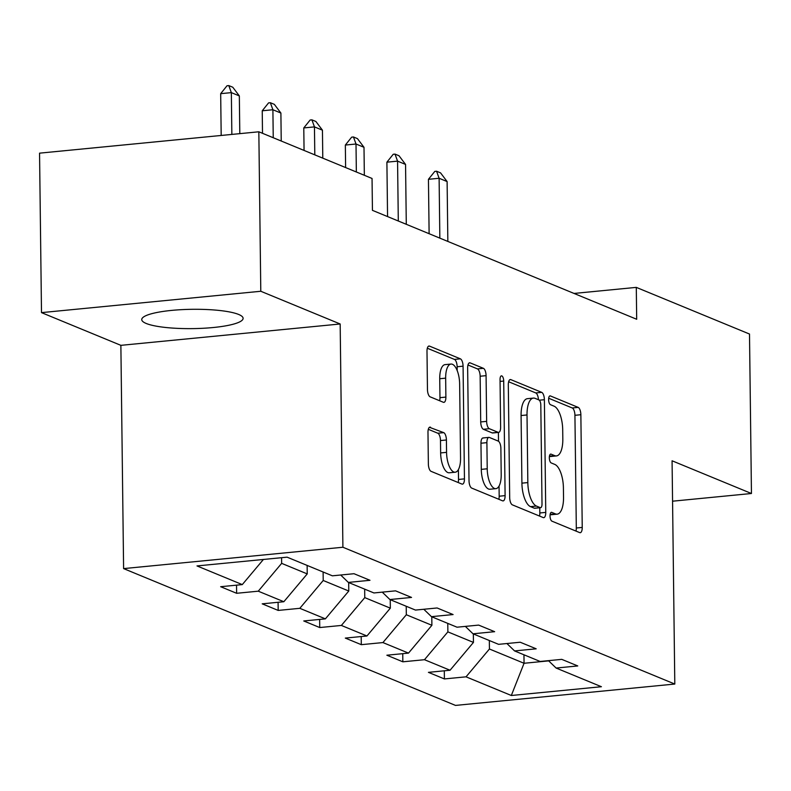 <?xml version="1.0" encoding="UTF-8"?>
<svg xmlns="http://www.w3.org/2000/svg" width="791" height="791" viewBox="0 0 791 791"><rect width="100%" height="100%" fill="white"/><g stroke="black" fill="none" stroke-linecap="round" stroke-linejoin="round"><path stroke-width="1.19" d="M550.032 516.019A4.469 1.79 84.4 0 0 551.92 521.16L579.694 532.61A6.377 2.551 84.4 0 0 580.238 532.699A6.377 2.551 84.4 0 0 582.235 527.429L580.861 414.721A6.377 2.551 84.4 0 0 578.172 407.385L550.388 395.935A4.469 1.79 84.4 0 0 550.012 395.876A4.469 1.79 84.4 0 0 548.608 399.564A4.469 1.79 84.4 0 0 550.496 404.705L554.086 406.188A20.408 8.167 84.4 0 1 562.698 429.671L562.816 439.064A20.408 8.167 84.4 0 1 556.429 455.923A20.408 8.167 84.4 0 1 554.699 455.646L551.1 454.163A4.469 1.79 84.4 0 0 550.724 454.103A4.469 1.79 84.4 0 0 549.32 457.791A4.469 1.79 84.4 0 0 551.208 462.933L554.798 464.416A20.408 8.167 84.4 0 1 563.41 487.899L563.528 497.292A20.408 8.167 84.4 0 1 557.141 514.16A20.408 8.167 84.4 0 1 555.401 513.873L551.811 512.39A4.469 1.79 84.4 0 0 551.436 512.331A4.469 1.79 84.4 0 0 550.032 516.019M146.206 323.47A50.683 9.66 179.3 0 0 203.109 328.275A50.683 9.66 179.3 0 0 243.114 318.338A50.683 9.66 179.3 0 0 238.664 314.462A50.683 9.66 179.3 0 0 181.752 309.647A50.683 9.66 179.3 0 0 141.747 319.584A50.683 9.66 179.3 0 0 146.206 323.47M430.512 427.199A6.377 2.551 84.4 0 0 429.978 427.11A6.377 2.551 84.4 0 0 427.98 432.38L428.366 464.001A6.377 2.551 84.4 0 0 431.055 471.337L461.904 484.062A6.377 2.551 84.4 0 0 462.448 484.141A6.377 2.551 84.4 0 0 464.446 478.871L463.071 366.174A6.377 2.551 84.4 0 0 460.382 358.837L429.523 346.122A6.377 2.551 84.4 0 0 428.979 346.033A6.377 2.551 84.4 0 0 426.992 351.303L427.456 389.498A6.377 2.551 84.4 0 0 430.146 396.835L443.346 402.273A6.377 2.551 84.4 0 0 443.889 402.362A6.377 2.551 84.4 0 0 445.887 397.092L445.659 378.147A17.066 6.832 84.4 0 1 450.999 364.058A17.066 6.832 84.4 0 1 459.64 383.922L460.55 458.118A17.066 6.832 84.4 0 1 455.211 472.217A17.066 6.832 84.4 0 1 446.559 452.343L446.411 439.984A6.377 2.551 84.4 0 0 443.721 432.647L429.464 427.308M340.17 323.984L260.793 291.266L258.835 131.79L39.55 153.157L41.498 312.623L120.875 345.341L123.604 568.6L342.899 547.243L340.17 323.984L120.875 345.341M672.568 501.197L751.45 493.505L672.073 460.787L674.802 684.047L342.899 547.243M751.45 493.505L749.502 334.039L636.29 287.38L574.019 293.441M258.835 131.79L372.047 178.459L372.442 210.347L636.686 319.267L636.29 287.38M509.681 497.519A6.377 2.551 84.4 0 0 512.37 504.856L543.219 517.581A6.377 2.551 84.4 0 0 543.763 517.66A6.377 2.551 84.4 0 0 545.76 512.39L544.386 399.692A6.377 2.551 84.4 0 0 541.697 392.356L510.838 379.631A6.377 2.551 84.4 0 0 510.304 379.551A6.377 2.551 84.4 0 0 508.306 384.822L509.681 497.519M502.562 500.822L471.713 488.096A6.377 2.551 84.4 0 1 469.023 480.76L467.649 368.062A6.377 2.551 84.4 0 1 469.636 362.792A6.377 2.551 84.4 0 1 470.18 362.881L483.39 368.319A6.377 2.551 84.4 0 1 486.079 375.656L486.633 421.366A6.377 2.551 84.4 0 0 489.332 428.702L498.083 432.311A6.377 2.551 84.4 0 0 498.627 432.4A6.377 2.551 84.4 0 0 500.624 427.13L500.041 379.542A4.469 1.79 84.4 0 1 501.445 375.854A4.469 1.79 84.4 0 1 503.709 381.054L505.103 495.631A6.377 2.551 84.4 0 1 503.106 500.901A6.377 2.551 84.4 0 1 502.562 500.822M123.604 568.6L455.507 705.414L674.802 684.047M236.628 593.29L258.262 591.184L283.84 601.724L262.207 603.83L278.185 610.425L299.819 608.319L325.388 618.859L303.754 620.965L319.742 627.55L341.376 625.444L366.945 635.984L345.311 638.09L361.299 644.675L382.923 642.569L408.502 653.109L386.868 655.215L402.846 661.81L424.48 659.704L450.049 670.244L428.425 672.35L444.404 678.935L466.037 676.829L511.322 695.497L601.407 686.717L556.122 668.049L577.756 665.943L561.768 659.358L540.144 661.464L514.565 650.924L536.199 648.818L520.221 642.233L498.587 644.339L473.018 633.799L494.642 631.683L478.664 625.098L457.03 627.204L431.461 616.664L453.095 614.558L437.107 607.972L415.473 610.079L389.904 599.538L411.538 597.432L395.559 590.847L373.925 592.953L348.347 582.413L369.98 580.297L354.002 573.712L332.368 575.818L287.084 557.161L196.999 565.931L242.283 584.598L220.649 586.704L236.628 593.29L236.529 585.162M307.126 565.417L307.234 573.9L281.655 563.36L281.586 557.695M281.655 563.36L258.262 591.184M307.234 573.9L283.84 601.724M348.347 582.413L340.694 575.008M348.683 582.542L348.782 591.025L323.212 580.485L323.114 572.002M323.212 580.485L299.819 608.319M348.782 591.025L325.388 618.859M389.904 599.538L382.251 592.143M390.24 599.677L390.339 608.16L364.77 597.62L364.661 589.137M364.77 597.62L341.376 625.444M390.339 608.16L366.945 635.984M431.461 616.664L423.798 609.268M431.787 616.802L431.896 625.285L406.327 614.745L406.218 606.262M406.327 614.745L382.923 642.569M431.896 625.285L408.502 653.109M473.018 633.799L465.355 626.393M473.344 633.927L473.453 642.411L447.874 631.871L447.775 623.387M447.874 631.871L424.48 659.704M473.453 642.411L450.049 670.244M514.565 650.924L506.912 643.528M523.958 654.79L524.057 663.273L489.431 649.006L489.332 640.522M489.431 649.006L466.037 676.829M548.697 660.88L524.057 663.273L511.322 695.497M556.122 668.049L548.46 660.653M260.793 291.266L41.498 312.623M263.413 559.464L242.283 584.598M444.305 670.798L444.404 678.935M402.748 653.673L402.846 661.81M361.19 636.547L361.299 644.675M319.643 619.412L319.742 627.55M278.086 602.287L278.185 610.425M550.111 514.654A20.408 8.167 84.4 0 0 551.208 514.733L557.141 514.16M549.399 456.427A20.408 8.167 84.4 0 0 550.506 456.506L556.429 455.923M575.977 531.077A6.377 2.551 84.4 0 0 576.313 528.002L574.928 415.305A6.377 2.551 84.4 0 0 572.239 407.968L548.687 398.249M538.444 399.732A6.377 2.551 84.4 0 0 535.764 392.929L508.633 381.746M539.502 516.039A6.377 2.551 84.4 0 0 539.838 512.973L539.769 507.773M540.243 507.624A4.469 1.79 84.4 0 0 540.619 507.684A4.469 1.79 84.4 0 0 542.013 503.996L540.807 405.071A4.469 1.79 84.4 0 0 538.928 399.93L535.131 398.367A20.408 8.167 84.4 0 0 533.401 398.091A20.408 8.167 84.4 0 0 527.014 414.959L527.834 482.579A20.408 8.167 84.4 0 0 536.446 506.062L540.243 507.624L534.311 508.208A4.469 1.79 84.4 0 0 534.696 508.267A4.469 1.79 84.4 0 0 535.052 508.129M533.401 398.091L527.468 398.664A20.408 8.167 84.4 0 0 521.081 415.532L527.014 414.959M534.311 508.208L530.524 506.635A20.408 8.167 84.4 0 1 521.912 483.153L521.081 415.532M467.975 364.987L477.457 368.893L483.39 368.319M498.627 432.4L492.704 432.984A6.377 2.551 84.4 0 1 492.16 432.895L483.4 429.286A6.377 2.551 84.4 0 1 480.71 421.939L480.147 376.239A6.377 2.551 84.4 0 0 477.457 368.893M498.399 432.42L498.508 441.249M499.052 486.03L499.18 496.214L505.103 495.631M487.216 468.796A17.066 6.832 84.4 0 0 495.868 488.66A17.066 6.832 84.4 0 0 501.207 474.56L500.881 448.418A6.377 2.551 84.4 0 0 498.192 441.081L489.431 437.472A6.377 2.551 84.4 0 0 488.897 437.383A6.377 2.551 84.4 0 0 486.9 442.653L487.216 468.796L481.294 469.37A17.066 6.832 84.4 0 0 489.936 489.233L495.868 488.66M483.509 438.046A6.377 2.551 84.4 0 0 482.965 437.957A6.377 2.551 84.4 0 0 480.968 443.227L486.9 442.653M481.294 469.37L480.968 443.227M498.844 499.279A6.377 2.551 84.4 0 0 499.18 496.214M455.211 472.217L449.288 472.791A17.066 6.832 84.4 0 1 440.636 452.927L440.488 440.557A6.377 2.551 84.4 0 0 437.789 433.221L428.317 429.315M450.999 364.058L445.066 364.631A17.066 6.832 84.4 0 0 439.727 378.731L445.659 378.147M439.628 400.74A6.377 2.551 84.4 0 0 439.964 397.665L439.727 378.731M457.188 370.544L457.139 366.747A6.377 2.551 84.4 0 0 454.449 359.411L427.318 348.228M458.187 482.52A6.377 2.551 84.4 0 0 458.523 479.455L458.394 469.587M447.844 241.433L447.113 181.564L439.114 178.272L439.845 238.14M428.445 179.31L434.793 171.41L436.573 171.232L439.114 178.272L428.445 179.31L429.118 233.711M436.573 171.232L440.567 172.883L447.113 181.564M406.287 224.298L405.556 164.429L397.566 161.137L398.298 221.005M386.898 162.175L393.236 154.275L395.016 154.107L397.566 161.137L386.898 162.175L387.56 216.586M395.016 154.107L399.01 155.748L405.556 164.429M364.344 175.276L363.998 147.304L356.009 144.011L356.345 171.983M345.341 145.05L351.679 137.15L353.458 136.972L356.009 144.011L345.341 145.05L345.618 167.563M353.458 136.972L357.453 138.623L363.998 147.304M322.787 158.151L322.441 130.179L314.452 126.886L314.798 154.858M303.784 127.924L310.131 120.024L311.901 119.846L314.452 126.886L303.784 127.924L304.06 150.428M311.901 119.846L315.906 121.498L322.441 130.179M281.23 141.025L280.894 113.044L272.895 109.751L273.241 137.733M262.236 110.789L268.574 102.889L270.354 102.721L272.895 109.751L262.236 110.789L262.503 133.303M270.354 102.721L274.348 104.363L280.894 113.044M239.802 133.649L239.337 95.919L231.348 92.626L231.852 134.421M220.679 93.664L227.017 85.764L228.797 85.586L231.348 92.626L220.679 93.664L221.183 135.459M228.797 85.586L232.791 87.237L239.337 95.919M550.15 514.387L555.401 513.873M550.358 454.242L551.1 454.163M549.448 456.16L554.699 455.646M549.646 396.004L550.388 395.935M572.239 407.968L578.172 407.385M574.928 415.305L580.861 414.721M576.313 528.002L582.235 527.429M551.07 512.469L551.811 512.39M509.78 379.739L510.838 379.631M535.764 392.929L541.697 392.356M539.304 400.187L544.386 399.692M539.838 512.973L545.76 512.39M521.912 483.153L527.834 482.579M530.524 506.635L536.446 506.062M469.122 362.98L470.18 362.881M480.147 376.239L486.079 375.656M480.71 421.939L486.633 421.366M483.4 429.286L489.332 428.702M492.16 432.895L498.083 432.311M500.07 381.41L503.709 381.054M437.789 433.221L443.721 432.647M440.488 440.557L446.411 439.984M440.636 452.927L446.559 452.343M439.964 397.665L445.887 397.092M428.465 346.221L429.523 346.122M454.449 359.411L460.382 358.837M457.139 366.747L463.071 366.174M458.523 479.455L464.446 478.871M534.696 508.267L540.619 507.684M482.965 437.957L488.897 437.383"/></g></svg>
